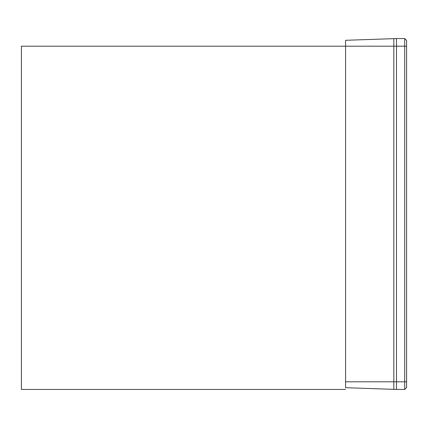 <?xml version="1.0" encoding="UTF-8"?>
<svg xmlns="http://www.w3.org/2000/svg" width="428" height="428" viewBox="0 0 428 428"><rect width="100%" height="100%" fill="white"/><g stroke="black" fill="none" stroke-linecap="round" stroke-linejoin="round"><path stroke-width="0.64" d="M404.695 38.563L406.6 40.467L406.6 387.533L404.695 389.437L404.695 381.808L396.489 381.808L396.489 46.192L404.695 46.192L404.695 38.563L396.489 38.563L396.489 46.192L345.578 46.192L345.578 40.296L396.489 38.563L393.83 38.611L393.83 381.808L345.578 381.808L345.578 46.192L21.4 46.192L21.4 389.437L345.578 389.437M404.695 389.437L393.83 389.389L393.83 381.808L396.489 381.808L396.489 389.437L345.578 387.704L345.578 381.808M406.6 46.192L404.695 46.192L404.695 381.808L406.6 381.808"/></g></svg>
